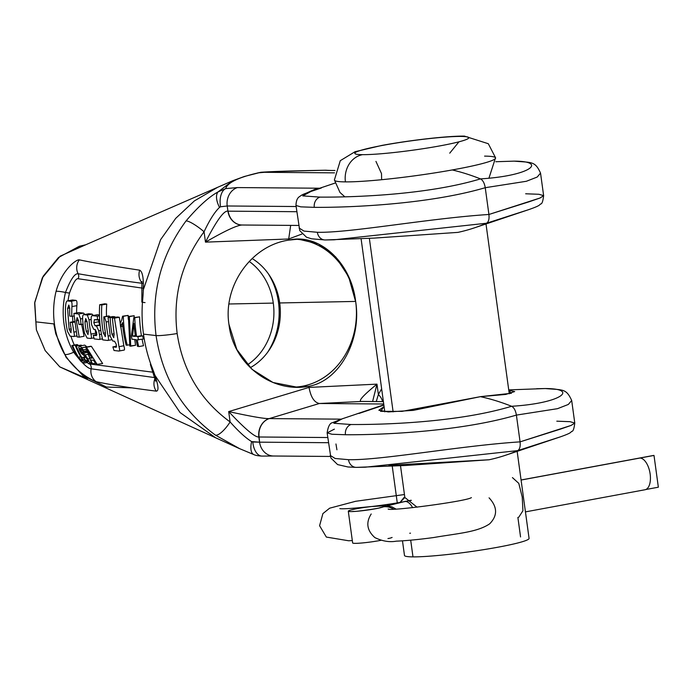 <?xml version="1.0" encoding="UTF-8"?>
<svg xmlns="http://www.w3.org/2000/svg" width="693" height="693" viewBox="0 0 693 693"><rect width="100%" height="100%" fill="white"/><g stroke="black" fill="none" stroke-linecap="round" stroke-linejoin="round"><path stroke-width="1.04" d="M495.807 161.729L514.145 161.14C531.877 162.699 535.013 160.863 540.54 173.111L537.188 177.053L526.351 181.28L485.247 187.699L488.92 214.475C428.75 218.33 349.774 233.073 317.368 232.285A9.139 7.926 90.5 0 0 325.121 239.977A9.139 7.926 90.5 0 1 317.368 232.285L304.002 231.081L299.064 228.014L304.002 231.081L317.368 232.285C349.774 233.073 428.75 218.33 488.92 214.475L540.055 197.999L543.633 195.643L538.929 194.283L525.658 193.78M543.633 195.643L540.54 173.111L537.188 177.053L526.351 181.28L485.247 187.699C427.131 204.764 346.829 207.623 314.293 207.346A9.139 7.9 -89.6 0 1 319.923 197.115L302.754 195.885L310.923 191.476L302.754 195.885L319.923 197.115C351.975 197.34 426.541 195.175 480.44 178.889A621.456 306.471 -100.5 0 0 452.252 169.95A621.456 306.471 -100.5 0 1 480.44 178.889C482.856 180.145 484.459 183.082 485.247 187.699L488.92 214.475L529.157 201.767L540.055 197.999L543.633 195.643C542.948 201.291 541.969 204.063 540.687 203.959C539.059 204.929 541.242 205.258 528.681 209.65L486.512 223.233C488.591 222.011 489.397 219.092 488.92 214.475C489.397 219.092 488.591 222.011 486.512 223.233L528.681 209.65L474.419 227.85A621.456 306.471 -100.5 0 0 486.512 223.233L334.104 239.804L486.512 223.233A621.456 306.471 -100.5 0 1 457.917 232.38A621.456 306.471 -100.5 0 0 474.419 227.85M311.053 191.433L310.932 191.476C301.282 194.872 302.295 194.733 299.593 196.569C297.306 197.912 296.102 200.883 295.98 205.483L300.771 206.852L314.293 207.346A9.139 7.9 -89.6 0 1 319.923 197.115C351.975 197.34 426.541 195.175 480.44 178.889C482.856 180.145 484.459 183.082 485.247 187.699C427.131 204.764 346.829 207.623 314.293 207.346L300.771 206.852L295.98 205.483L299.783 230.665L306.462 237.188L311.486 238.782L325.121 239.977L374.359 238.089L457.917 232.38L374.263 238.097M315.826 189.83L321.422 187.959A21.933 10.698 71.5 0 1 319.724 188.219L335.04 183.082L319.724 188.219L237.361 187.578L225.684 188.6L218.139 191.857C208.983 196.864 198.285 206.557 186.045 220.928C160.897 255.093 150.901 293.304 156.055 335.559C162.457 377.607 182.224 410.784 215.384 435.1L239.839 448.778M513.808 161.148C547.652 161.027 531.514 175.762 480.44 178.889C531.514 175.762 547.652 161.027 513.808 161.148A9.139 7.9 90.4 0 1 514.145 161.14A9.139 7.9 90.4 0 0 513.808 161.148M508.731 389.899L545.296 388.539A9.139 7.9 90.4 0 0 544.958 388.548L536.659 388.712L544.958 388.548C578.802 388.426 562.664 403.161 511.59 406.28A621.456 306.471 -100.5 0 0 480.422 396.665L401.992 411.373L380.596 411.339L384.078 406.548L378.872 410.265L388.323 411.928L413.305 410.369L480.422 396.665L511.382 393.269L508.783 390.289L514.674 391.554L505.751 394.43L480.422 396.665A621.456 306.471 -100.5 0 1 511.59 406.28C457.692 422.574 383.125 424.731 351.074 424.514L333.905 423.276L342.221 418.823M356.618 467.368L365.254 467.203L517.662 450.623L560.958 436.668L517.662 450.623C519.741 449.402 520.547 446.483 520.071 441.865L571.197 425.389L574.774 423.042L570.079 421.682L556.808 421.179M574.774 423.033L571.69 400.511L568.329 404.452L557.501 408.679L516.398 415.098C458.281 432.155 377.98 435.013 345.443 434.736A9.139 7.9 -89.6 0 1 351.074 424.514C383.125 424.731 457.692 422.574 511.59 406.28C514.007 407.536 515.609 410.473 516.398 415.098L557.501 408.679L568.329 404.452L571.69 400.511C566.164 388.253 563.028 390.098 545.296 388.539A9.139 7.9 90.4 0 0 544.958 388.548C578.802 388.426 562.664 403.161 511.59 406.28C514.007 407.536 515.609 410.473 516.398 415.098C458.281 432.155 377.98 435.013 345.443 434.736L331.912 434.242L327.131 432.874L330.933 458.056L337.612 464.587L347.938 466.969L356.271 467.377A9.139 7.926 90.5 0 1 348.518 459.684L335.152 458.48L330.214 455.396L335.152 458.48L348.518 459.684A9.139 7.926 90.5 0 0 356.271 467.377L405.509 465.488L489.067 459.771A621.456 306.471 -100.5 0 0 517.662 450.623C519.741 449.402 520.547 446.483 520.071 441.865L560.308 429.166L571.197 425.389L574.774 423.033C574.099 428.69 573.12 431.462 571.838 431.358C570.209 432.319 572.383 432.657 559.831 437.049M388.938 465.298L489.067 459.771A621.456 306.471 -100.5 0 0 505.569 455.249A621.456 306.471 -100.5 0 0 517.662 450.623L365.254 467.203M348.518 459.684C380.925 460.473 459.901 445.729 520.071 441.865C459.901 445.729 380.925 460.473 348.518 459.684M327.131 432.874L331.912 434.242L345.443 434.736A9.139 7.9 -89.6 0 1 351.074 424.514L333.905 423.276L342.073 418.867L332.683 422.626C329.981 422.938 328.127 426.351 327.131 432.874L334.39 429.14M325.476 239.969L334.104 239.804M242.152 225.008A16.45 14.25 -89.6 0 1 242.108 225.008A16.45 14.25 -89.6 0 1 228.17 211.166L296.829 211.703L227.919 211.166L227.217 205.986L220.573 206.774L227.217 205.986L296.128 206.523L227.217 205.986L227.919 211.166C224.03 210.282 216.545 220.608 205.483 242.143L288.695 238.981L290.679 225.39L288.695 238.981L301.957 234.026L288.695 238.981L288.851 240.107L298.362 239.163L318.286 243.858L335.741 256.982L348.657 276.784L355.734 301.992A74.03 64.111 90.4 0 1 294.36 387.127A74.03 64.111 90.4 0 0 355.734 301.992C361.581 340.202 339.596 380.864 308.879 386.287C271.379 393.494 233.619 363.894 229.097 325.441L228.941 324.298C222.964 286.088 251.1 245.478 288.851 240.107C319.317 232.848 350.918 262.396 355.578 300.849L355.734 301.992C361.581 340.202 339.596 380.864 308.879 386.287L309.026 387.413L376.966 384.139L378.387 394.499L376.256 401.55L378.387 394.499L381.644 388.773L378.387 394.499L376.966 384.139L372.6 401.516L376.966 384.139C362.76 395.755 357.675 401.524 361.711 401.446C357.675 401.524 362.76 395.755 376.966 384.139L309.026 387.413L228.69 411.59C245.097 429.028 255.154 437.491 258.853 436.988L327.772 437.534L259.104 436.997A16.45 14.25 90.4 0 1 269.256 418.589L319.395 403.499L361.711 401.446A16.45 14.224 -87.9 0 1 362.543 401.438A16.45 14.224 -87.9 0 0 361.711 401.446L361.807 401.446A16.45 14.25 -89.6 0 1 362.422 401.438A16.45 14.25 -89.6 0 1 362.465 401.438M242.342 225.008L242.108 225.008A16.45 14.25 -89.6 0 1 228.17 211.166L227.919 211.166A16.45 14.267 -91.2 0 0 242.229 225.008A16.45 14.267 -91.2 0 1 227.919 211.166C224.03 210.282 216.545 220.608 205.483 242.143C225.485 230.561 237.855 224.853 242.567 225C237.855 224.853 225.485 230.561 205.483 242.143L204.063 231.774C181.549 262.197 172.583 296.119 177.165 333.541C182.813 370.781 200.459 400.251 230.111 421.95L228.69 411.59C250.953 416.458 264.423 418.797 269.092 418.598L341.251 419.144L269.256 418.589L319.395 403.499L383.731 404.002L319.395 403.499C314.267 402.512 310.81 397.15 309.026 387.413L308.879 386.287L297.21 387.214L272.981 382.484L252.027 369.334L236.833 349.515L228.941 324.298C222.964 286.088 251.1 245.478 288.851 240.107L288.695 238.981L205.483 242.143L204.063 231.774A16.45 3.179 -142.4 0 0 186.045 220.928C160.897 255.093 150.901 293.304 156.055 335.559C162.457 377.607 182.224 410.784 215.384 435.1L239.267 448.518L253.569 454.478M335.031 170.478L329.911 170.443A16.45 14.25 -89.6 0 1 330.535 170.435L324.887 170.235C286.833 170.972 271.266 171.535 260.854 172.28L334.511 172.852L260.854 172.28C239.293 176.984 227.573 182.424 225.684 188.6L218.139 191.857C208.983 196.864 198.285 206.557 186.045 220.928A16.45 3.179 -142.4 0 1 204.063 231.774C181.549 262.197 172.583 296.119 177.165 333.541A16.45 1.36 172.2 0 1 156.055 335.559L143.503 334.13A134.139 116.164 -89.6 0 1 142.481 301.949C144.326 282.718 143.399 272.132 139.691 270.183C112.101 265.982 91.987 262.543 79.357 259.866C77.148 258.905 62.301 268.858 56.064 291.337A76.784 66.502 90.4 0 0 54.435 323.969A76.784 66.502 90.4 0 0 64.7 354.392C76.698 373.666 93.85 380.873 96.041 381.644C108.766 384.502 128.837 387.673 156.263 391.138C159.676 391.008 157.969 382.328 151.135 365.081A134.139 116.164 -89.6 0 1 143.503 334.13L156.055 335.559A16.45 1.36 172.2 0 0 177.165 333.541C182.813 370.781 200.459 400.251 230.111 421.95C238.565 431.462 245.738 438.011 251.62 441.58L259.563 442.169L328.473 442.706L259.563 442.169A16.45 14.25 90.4 0 0 273.51 456.011A16.45 14.25 90.4 0 0 273.553 456.011M253.881 454.617A16.45 7.173 111.3 0 1 253.846 454.599C255.466 455.405 258.212 455.899 262.084 456.089A16.45 9.165 89.1 0 0 262.326 456.081A16.45 9.165 89.1 0 1 262.084 456.089L273.51 456.011A16.45 14.25 90.4 0 1 259.563 442.169L259.104 436.997A16.45 14.25 90.4 0 1 269.256 418.589L269.092 418.598A16.45 14.224 92.1 0 0 258.853 436.988C255.154 437.491 245.097 429.028 228.69 411.59C250.953 416.458 264.423 418.797 269.092 418.598A16.45 14.224 92.1 0 0 258.853 436.988L259.563 442.169L252.798 442.013A16.45 9.165 89.1 0 0 262.084 456.089A16.45 9.165 89.1 0 1 252.798 442.013L251.62 441.58A16.45 7.173 111.3 0 0 253.846 454.599A16.45 7.173 111.3 0 1 251.62 441.58C245.738 438.011 238.565 431.462 230.111 421.95A16.45 4.998 125.1 0 1 215.384 435.1A16.45 4.998 125.1 0 0 230.111 421.95L228.69 411.59L309.026 387.413C310.81 397.15 314.267 402.512 319.395 403.499L361.807 401.446L383.402 401.619L361.807 401.446A16.45 14.25 -89.6 0 1 362.422 401.438L383.402 401.602M356.912 413.86L383.844 404.816L356.912 413.86A21.933 10.742 71.4 0 0 357.025 413.86A21.933 10.742 71.4 0 1 356.912 413.86M232.796 180.708L244.317 176.49L260.854 172.28C239.293 176.984 227.573 182.424 225.684 188.6A16.45 9.304 -98.3 0 0 220.573 206.774L219.534 207.389C214.761 211.867 209.598 219.993 204.063 231.774C209.598 219.993 214.761 211.867 219.534 207.389A16.45 8.255 -122.4 0 1 218.139 191.857L232.796 180.708L72.921 250.355M36.842 321.959L54.435 323.969A76.784 66.502 90.4 0 0 64.7 354.392C76.698 373.666 93.85 380.873 96.041 381.644C108.766 384.502 128.837 387.673 156.263 391.138C159.676 391.008 157.969 382.328 151.135 365.081A134.139 116.164 -89.6 0 1 143.503 334.13A134.139 116.164 -89.6 0 1 142.481 301.949C144.326 282.718 143.399 272.132 139.691 270.183C112.101 265.982 91.987 262.543 79.357 259.866C77.148 258.905 62.301 268.858 56.064 291.337A76.784 66.502 90.4 0 0 54.435 323.969L36.842 321.959M232.77 180.717L218.139 191.857A16.45 8.255 -122.4 0 0 219.534 207.389L220.573 206.774A16.45 9.304 -98.3 0 1 225.684 188.6L237.361 187.578L319.724 188.219L314.483 189.492L319.724 188.219A21.933 10.698 71.5 0 0 321.422 187.959L310.923 191.476M257.848 172.869L272.314 171.639L325.225 170.227M327.815 170.417L330.535 170.435A16.45 14.25 -89.6 0 0 329.911 170.443L324.887 170.235C286.833 170.972 271.266 171.535 260.854 172.28M324.887 170.235L327.624 170.374A16.45 16.407 -73.6 0 0 324.887 170.235L325.06 170.218M306.592 192.992L314.483 189.492L306.592 192.992M227.217 205.986A16.45 14.25 -89.6 0 1 237.361 187.578A16.45 14.25 -89.6 0 0 227.217 205.986M71.968 372.513L239.267 448.518L253.846 454.599A16.45 7.173 111.3 0 0 254.149 454.703M382.363 401.594A16.45 6.843 -148.9 0 0 378.387 394.499A16.45 6.843 -148.9 0 1 382.363 401.594M358.948 413.47L383.879 405.102M312.812 190.844A21.933 8.524 71.2 0 0 314.483 189.492A21.933 8.524 71.2 0 1 312.812 190.844M336.928 449.809L335.958 443.979M295.781 239.215A74.03 64.111 -89.6 0 1 355.578 300.849A74.03 64.111 -89.6 0 0 295.781 239.215M355.656 301.42L279.703 302.962A61.079 52.902 -89.6 0 1 250.277 367.68A61.079 52.902 -89.6 0 0 279.703 302.962A61.079 52.902 -89.6 0 0 252.122 258.541A61.079 52.902 -89.6 0 1 279.703 302.962L355.656 301.42M268.174 273.544A66.043 57.198 -89.6 0 1 278.465 302.139A66.043 57.198 90.4 0 1 267.559 352.365A66.043 57.198 90.4 0 0 278.465 302.139A66.043 57.198 -89.6 0 0 268.174 273.544M249.211 261.443A59.988 51.949 -89.6 0 1 273.285 303.092A59.988 51.949 -89.6 0 1 247.479 364.787A59.988 51.949 -89.6 0 0 273.285 303.092L228.993 303.993L273.285 303.092A59.988 51.949 -89.6 0 0 249.211 261.443M78.127 278.733L142.403 288.132L78.127 278.733A5.483 5.275 102.4 0 0 78.127 273.735A12.795 12.396 -84.9 0 1 79.357 259.866A12.795 12.396 -84.9 0 0 78.127 273.735C95.149 276.732 116.589 279.937 142.446 283.35C116.589 279.937 95.149 276.732 78.127 273.735C74.74 273.293 70.53 279.53 65.488 292.455A12.795 1.663 -166.4 0 0 56.064 291.337A12.795 1.663 -166.4 0 1 65.488 292.455C70.53 279.53 74.74 273.293 78.127 273.735A5.483 5.275 102.4 0 1 78.127 278.733C76.057 278.17 73.189 282.9 69.525 292.931C73.189 282.9 76.057 278.17 78.127 278.733M74.324 345.062A71.058 61.538 -89.6 0 1 70.937 336.218A71.058 61.538 -89.6 0 0 74.324 345.062M68.035 300.797A71.058 61.538 -89.6 0 1 69.525 292.931A5.483 0.71 13.6 0 1 65.488 292.455A72.774 63.028 -89.6 0 0 73.675 352.217A12.795 3.586 150.1 0 1 64.7 354.392A12.795 3.586 150.1 0 0 73.675 352.217A72.774 63.028 -89.6 0 1 65.488 292.455A5.483 0.71 13.6 0 0 69.525 292.931A71.058 61.538 -89.6 0 0 68.035 300.797M89.804 363.998L89.804 363.998A5.483 5.293 -83.2 0 1 91.147 368.797A12.795 12.344 105.7 0 0 96.041 381.644A12.795 12.344 105.7 0 1 91.147 368.797C87.777 368.598 81.947 363.071 73.675 352.217A5.483 1.533 -29.9 0 1 74.714 351.767A5.483 1.533 -29.9 0 0 73.675 352.217C81.947 363.071 87.777 368.598 91.147 368.797L155.371 377.685L91.147 368.797A5.483 5.293 -83.2 0 0 89.804 363.998L153.092 372.236L89.804 363.998M72.349 300L67.585 300.918C66.571 300.771 65.922 302.373 65.627 305.717C65.922 302.373 66.571 300.771 67.585 300.918L72.618 299.982L67.585 300.918L70.894 301.316C71.847 301.446 72.193 303.196 71.942 306.583L76.862 305.665L71.942 306.583A82.727 71.648 -89.6 0 0 71.864 316.32L69.742 316.077A81.358 70.461 -89.6 0 1 69.724 308.584L68.694 305.102M67.585 300.918L70.894 301.316L75.909 300.39L72.618 299.982L75.909 300.39C76.854 300.519 77.174 302.278 76.862 305.665A77.131 66.797 -89.6 0 0 76.628 312.941A77.131 66.797 -89.6 0 1 76.862 305.665C77.174 302.278 76.854 300.519 75.909 300.39L70.894 301.316C71.847 301.446 72.193 303.196 71.942 306.583A82.727 71.648 -89.6 0 0 71.864 316.32L69.742 316.077A81.358 70.461 -89.6 0 1 69.724 308.584L68.858 305.093L67.602 308.376L69.127 329.236L71.067 332.631M72.912 321.76L72.47 316.207L72.912 321.76M77.244 317.663L78.552 321.05A86.868 75.234 -89.6 0 0 78.898 324.367A86.868 75.234 -89.6 0 1 78.552 321.05L77.244 317.663L76.403 320.824L78.482 320.452L76.403 320.824L79.245 337.162L84.078 336.261L81.696 324.506L84.078 336.261L79.245 337.162L77.105 336.911L73.891 313.453L78.777 314.016L80.544 318.927A88.271 76.447 -89.6 0 0 81.072 324.619L78.898 324.367L83.099 324.246L81.072 324.619A88.271 76.447 -89.6 0 1 80.544 318.927L82.606 318.546L80.544 318.927L78.777 314.016L83.619 313.115L78.777 314.016L73.891 313.453L78.733 312.552L83.619 313.115L84.806 314.466L83.619 313.115L78.733 312.552L73.891 313.453L77.105 336.911L79.245 337.162L76.403 320.824L77.062 317.663M88.548 313.773L92.169 314.146L93.304 315.445L92.169 314.146L88.817 313.756L83.983 314.657C82.917 314.553 82.476 316.06 82.64 319.187C82.476 316.06 82.917 314.553 83.983 314.657L88.817 313.756L83.983 314.657L87.335 315.038L89.042 319.811L91.155 319.534L89.042 319.811A93.763 81.194 -89.6 0 0 90.982 334.061C91.667 337.144 91.502 338.617 90.506 338.479L93.919 337.889M83.983 314.657L87.335 315.038L92.169 314.146L87.335 315.038L89.042 319.811A93.763 81.194 -89.6 0 0 90.982 334.061L95.79 333.168A88.158 76.351 -89.6 0 1 95.088 329.478A88.158 76.351 -89.6 0 0 95.79 333.168L96.076 334.702L95.79 333.168L90.982 334.061C91.667 337.144 91.502 338.617 90.506 338.479L87.153 338.089L84.581 333.368A89.622 77.616 -89.6 0 1 82.64 319.187A89.622 77.616 -89.6 0 0 84.581 333.368L87.153 338.089L90.506 338.479M94.352 319.664L97.548 320.01A99.281 85.975 -89.6 0 1 97.358 316.199L99.471 315.809L97.358 316.199A99.281 85.975 -89.6 0 0 97.548 320.01L99.645 319.62L94.499 319.664L93.815 322.678L98.614 321.795L98.597 319.811L98.614 321.795L99.844 324.896L95.054 325.788L93.815 322.678L95.054 325.788L96.431 325.944L98.778 330.838L100.814 330.457L98.778 330.838A99.281 85.975 -89.6 0 0 99.454 334.58C100.173 337.967 100.043 339.596 99.064 339.466L102.46 338.868M94.499 319.664L93.815 322.678L98.614 321.795L100.087 324.922L95.054 325.788L96.431 325.944L98.778 330.838A99.281 85.975 -89.6 0 0 99.454 334.58C100.173 337.967 100.043 339.596 99.064 339.466L94.17 338.903A95.14 82.389 -89.6 0 1 93.312 335.213L96.518 335.559M96.855 314.821L92.481 315.636L97.358 316.199L92.481 315.636C91.441 315.54 91.008 317.065 91.19 320.201C91.008 317.065 91.441 315.54 92.481 315.636L97.315 314.743L92.481 315.636M99.454 314.986L97.315 314.743L99.454 314.986M107.64 340.454L102.703 339.882C99.905 328.378 98.9 316.658 99.688 304.738L101.81 304.963A102.044 88.375 -89.6 0 0 103.387 333.177L105.414 336.503L103.387 333.177L105.431 332.796L103.387 333.177A102.044 88.375 -89.6 0 1 101.81 304.963L106.739 304.054L99.688 304.738L104.626 303.82L106.739 304.054A96.44 83.524 -89.6 0 0 106.479 316.363A96.44 83.524 -89.6 0 1 106.739 304.054L104.626 303.82L99.688 304.738C98.9 316.658 99.905 328.378 102.703 339.882L107.64 340.454C108.602 340.592 108.758 339.128 108.117 336.062A104.799 90.757 -89.6 0 1 106.176 321.994L104.4 316.935L103.777 316.857L108.602 315.965L103.777 316.857A103.43 89.57 -89.6 0 0 105.535 333.42A103.43 89.57 -89.6 0 1 103.777 316.857L104.4 316.935L106.176 321.994L108.29 321.604L106.176 321.994A104.799 90.757 -89.6 0 0 108.117 336.062C108.758 339.128 108.602 340.592 107.64 340.454L111.382 339.804M109.225 316.043L110.256 317.039L109.225 316.043L104.4 316.935L109.225 316.043M113.661 337.604L114.128 334.476L113.661 337.604L111.963 334.191L114.007 333.809L111.963 334.191A107.571 93.157 -89.6 0 1 110.187 317.697L115.003 316.805A101.966 88.306 -89.6 0 0 115.029 317.403A101.966 88.306 -89.6 0 1 115.003 316.805L112.881 316.554L108.056 317.446L110.282 336.4L108.056 317.446L110.187 317.697L108.056 317.446L112.881 316.554L115.003 316.805L110.187 317.697A107.571 93.157 -89.6 0 0 111.963 334.191L113.851 337.595M118.858 351.056L113.998 350.485L112.872 346.881L116.641 346.179L112.872 346.881L113.998 350.485L118.858 351.056C119.837 351.204 119.872 349.748 118.971 346.673L123.83 345.772L118.971 346.673L114.466 318.148L119.291 317.255L123.83 345.772C124.757 348.848 124.731 350.303 123.761 350.147C124.731 350.303 124.757 348.848 123.83 345.772L119.291 317.255L117.143 317.013L112.327 317.905L114.128 334.476L112.327 317.905L114.466 318.148L112.327 317.905L117.143 317.013L119.291 317.255L114.466 318.148L118.971 346.673C119.872 349.748 119.837 351.204 118.858 351.056L124.22 350.052M86.824 362.595L83.558 363.141L81.029 361.477L77.833 357.354A78.586 68.061 -89.6 0 1 71.864 345.521L77.659 344.69A73.51 63.661 -89.6 0 0 78.006 345.486A73.51 63.661 -89.6 0 1 77.659 344.69L72.652 345.616A79.115 68.512 -89.6 0 0 78.465 357.241L80.717 356.826L78.465 357.241L82.164 361.088L82.467 360.143L80.882 357.12A80.96 70.114 -89.6 0 1 75.468 345.954L81.246 345.123L76.256 346.05A81.479 70.565 -89.6 0 0 81.852 357.571L85.603 356.869L81.852 357.571L84 361.694L83.558 363.141L81.029 361.477L77.833 357.354A78.586 68.061 -89.6 0 1 71.864 345.521L76.871 344.594L72.652 345.616A79.115 68.512 -89.6 0 0 78.465 357.241L82.354 361.088M82.164 361.088L82.467 360.143L80.882 357.12A80.96 70.114 -89.6 0 1 75.468 345.954L81.246 345.123A75.883 65.714 -89.6 0 0 81.471 345.66A75.883 65.714 -89.6 0 1 81.246 345.123L76.256 346.05A81.479 70.565 -89.6 0 0 81.852 357.571L84 361.694L83.558 363.141M84.719 345.114L86.989 346.95L81.861 347.704L83.264 349.939L86.27 349.385L83.264 349.939L83.403 351.498L80.553 348.189L79.929 348.735L81.679 352.304L85.066 354.92L87.864 358.913L89.605 362.708L88.999 363.929L85.776 361.521L84.018 359.26L83.714 357.753L85.941 360.663L87.803 361.945L88.115 361.166L85.767 357.034L81.427 353.43L79.574 350.389L78.733 347.132L79.756 346.032L81.861 347.704L83.264 349.939L83.403 351.498L80.553 348.189L79.929 348.735L80.379 350.485L85.066 354.92L87.864 358.913L89.605 362.708L88.999 363.929L85.776 361.521L84.018 359.26L83.714 357.753L85.941 360.663L87.803 361.945L88.115 361.166L85.767 357.034L81.427 353.43L79.574 350.389L78.733 347.132L79.756 346.032L81.861 347.704L86.85 346.777L84.719 345.114L79.756 346.032M86.382 350.953L86.833 351.394L81.679 352.304L86.79 351.36L86.382 350.953M90.688 346.266L85.724 347.184L86.434 347.271L97.237 364.544L86.434 347.271L91.389 346.353L102.642 363.548L91.389 346.353L90.688 346.266L85.724 347.184L91.771 363.799L92.533 363.903L90.688 359.979L93.512 360.343L96.474 364.44L102.642 363.548L96.474 364.44L93.512 360.343L90.688 359.979L92.533 363.903L95.643 363.331L91.771 363.799L85.724 347.184L90.688 346.266M128.144 315.402L122.566 316.216L121.699 320.027L122.566 316.216L128.144 315.402L123.311 316.303A116.112 100.563 -89.6 0 0 127.269 345.296A116.112 100.563 -89.6 0 1 123.311 316.303L128.144 315.402A110.516 95.712 -89.6 0 0 128.283 319.282A110.516 95.712 -89.6 0 1 128.144 315.402M134.182 315.722L128.43 316.51L129.799 346.058L135.559 345.27L130.726 346.162L129.348 316.614L128.43 316.51L129.799 346.058L130.726 346.162L129.348 316.614L128.43 316.51L134.182 315.722L134.07 317.585L134.182 315.722L129.348 316.614L134.182 315.722M134.737 339.518L135.559 345.27L134.737 339.518M143.295 339.059A118.737 102.833 -89.6 0 1 142.715 335.836L137.916 336.72A124.333 107.675 -89.6 0 0 138.496 339.951A124.333 107.675 -89.6 0 1 137.916 336.72L142.715 335.836A118.737 102.833 -89.6 0 0 143.295 339.059L137.223 339.804A123.519 106.965 90.4 0 0 138.713 346.613L143.538 345.72L138.713 346.613A123.519 106.965 90.4 0 1 137.223 339.804L143.295 339.059M142.1 339.284A117.914 102.122 90.4 0 0 143.538 345.72A117.914 102.122 90.4 0 1 142.1 339.284M139.588 316.848L133.818 317.628L131.401 335.975A120.14 104.045 90.4 0 0 131.982 339.206L136.071 339.674A122.774 106.324 90.4 0 0 137.56 346.483A122.774 106.324 90.4 0 1 136.071 339.674L131.982 339.206A120.14 104.045 90.4 0 1 131.401 335.975L133.818 317.628L134.763 317.74A123.519 106.965 90.4 0 0 136.642 336.581L141.441 335.689L136.642 336.581A123.519 106.965 90.4 0 1 134.763 317.74L139.588 316.848A117.914 102.122 90.4 0 0 141.441 335.689A117.914 102.122 90.4 0 1 139.588 316.848L134.763 317.74L139.588 316.848M150.407 364.596A12.795 2.529 -20 0 1 150.65 363.747A12.795 2.529 -20 0 0 150.407 364.596A12.795 2.529 -20 0 0 151.135 365.081A12.795 2.529 -20 0 1 150.407 364.596L155.622 381.185M145.054 302.607A12.795 0.476 4.2 0 1 141.831 302.053A12.795 0.476 4.2 0 1 142.481 301.949A12.795 0.476 4.2 0 0 141.831 302.053A12.795 0.476 4.2 0 0 145.054 302.607M155.015 378.439A12.795 12.214 98.9 0 0 156.263 391.138A12.795 12.214 98.9 0 1 155.015 378.439M142.178 283.056A12.795 12.231 -83.5 0 1 139.691 270.183A12.795 12.231 -83.5 0 0 142.178 283.056M68.858 305.093L67.602 308.376L69.742 307.987L67.602 308.376L69.127 329.236L71.171 328.863L69.127 329.236L70.885 332.64L71.292 329.521A81.358 70.461 -89.6 0 1 70.21 322.262L74.333 321.5L70.21 322.262L72.349 322.505L70.21 322.262A81.358 70.461 -89.6 0 0 71.292 329.521L70.885 332.64M73.475 336.512L70.14 336.122L67.516 331.523L70.14 336.122L73.475 336.512C74.463 336.659 74.601 335.195 73.891 332.12L75.883 331.748L73.891 332.12L72.349 322.505L74.394 322.124L72.349 322.505L73.891 332.12C74.601 335.195 74.463 336.659 73.475 336.512L76.854 335.932M67.516 331.523A78.595 68.07 -89.6 0 1 65.627 305.717A78.595 68.07 -89.6 0 0 67.516 331.523M73.96 315.939L71.864 316.32L73.96 315.939M85.793 318.633L84.953 321.821L87.049 321.431L84.953 321.821A91 78.803 -89.6 0 0 86.253 331.271L87.985 334.606L88.401 331.445A92.394 80.016 -89.6 0 1 87.119 322.106L85.793 318.633L84.953 321.821A91 78.803 -89.6 0 0 86.253 331.271L88.297 330.89L86.253 331.271L87.985 334.606L88.401 331.445A92.394 80.016 -89.6 0 1 87.119 322.106L85.603 318.633M100.121 325.26L96.431 325.944L100.121 325.26M101.464 334.208L99.454 334.58L101.464 334.208M99.064 339.466L94.17 338.903A95.14 82.389 -89.6 0 1 93.312 335.213L96.925 334.546L93.312 335.213L96.379 335.568L96.699 332.666L95.262 329.504L93.72 329.322L91.623 324.913A95.14 82.389 -89.6 0 1 91.19 320.201A95.14 82.389 -89.6 0 0 91.623 324.913L93.72 329.322L95.262 329.504L96.699 332.666L96.379 335.568M105.085 336.564L105.535 333.42L105.267 336.555M110.144 335.681L108.117 336.062L110.144 335.681M116.147 347.262L116.285 344.36L116.147 347.262L112.872 346.881L116.294 347.262M116.285 344.36L114.544 341.251L112.786 341.043L110.282 336.4L112.786 341.043L114.544 341.251L116.285 344.36M85.655 361.382L84 361.694L85.655 361.382M86.686 350.892L83.403 351.498L86.686 350.892M81.246 348.492L79.929 348.735L81.246 348.492M82.571 350.078L80.379 350.485L82.571 350.078M87.162 352.486L82.978 353.257L87.162 352.486M87.786 354.418L85.066 354.92L87.786 354.418M89.38 358.636L87.864 358.913L89.38 358.636M91.078 362.43L89.605 362.708L91.078 362.43M91.615 363.504L88.999 363.929M86.019 357.328L83.714 357.753L86.019 357.328M87.829 360.317L85.941 360.663L87.829 360.317M87.803 361.945L88.115 361.166M91.667 357.597L89.839 357.934L87.309 350.32L92.074 358.22L87.309 350.32L89.839 357.934L92.074 358.22L89.839 357.934L91.667 357.597M129.608 344.863L126.117 345.166A115.367 99.913 -89.6 0 1 122.479 322.669L120.556 326.715A113.877 98.623 -89.6 0 1 120.236 323.259L121.699 320.027L120.236 323.259A113.877 98.623 -89.6 0 0 120.556 326.715L122.8 326.299L120.556 326.715L122.479 322.669A115.367 99.913 -89.6 0 0 126.117 345.166L129.608 344.863M122.652 324.818L121.587 325.017L122.652 324.818M135.343 335.585L132.536 336.105L133.914 323.388A122.774 106.324 -89.6 0 0 135.49 336.443A122.774 106.324 -89.6 0 1 133.914 323.388L132.536 336.105L135.49 336.443L132.536 336.105L135.343 335.585M529.071 538.383A62.881 5.189 172.2 0 1 483.411 549.696A62.881 5.189 172.2 0 1 412.985 556.877A62.881 5.189 172.2 0 1 404.478 555.448A62.881 5.189 172.2 0 0 412.985 556.877L410.698 540.168L412.985 556.877A62.881 5.189 172.2 0 0 483.393 549.705A62.881 5.189 172.2 0 0 529.071 538.383L517.151 451.36M369.352 238.305L393.122 411.85L369.352 238.305M400.502 465.705L404.851 497.496L417.065 507.181L404.851 497.496L400.052 502.416L403.932 497.574L404.851 497.496L400.502 465.705M517.879 517.376L520.556 536.954M345.426 181.887A81.341 6.713 -7.8 0 0 455.673 169.326A81.341 6.713 -7.8 0 0 484.58 156.124A81.341 6.713 -7.8 0 1 495.59 157.969A81.341 6.713 -7.8 0 1 436.512 172.609A81.341 6.713 -7.8 0 1 345.426 181.887A23.761 20.582 90.4 0 1 362.543 154.66A57.58 4.756 -7.8 0 0 440.575 145.764A57.58 4.756 -7.8 0 0 461.044 136.426A57.58 4.756 -7.8 0 0 383.004 145.322A57.58 4.756 -7.8 0 0 362.543 154.66A57.58 4.756 -7.8 0 0 440.575 145.764A57.58 4.756 -7.8 0 0 461.044 136.426A57.58 4.756 -7.8 0 0 383.004 145.322A57.58 4.756 -7.8 0 0 362.543 154.66A23.761 20.582 90.4 0 0 345.426 181.887A81.341 6.713 -7.8 0 1 334.416 180.041M488.937 178.188L495.556 157.744L488.305 143.72L464.44 136.123A23.761 20.582 -89.6 0 0 461.044 136.426A23.761 20.582 -89.6 0 1 464.44 136.123A23.761 20.582 -89.6 0 1 464.605 136.123M518.78 517.212L522.929 510.75L522.236 497.098L518.78 483.359L512.422 477.581M645.018 489.743A16.086 7.935 -100.5 0 0 650.034 473.25A16.086 7.935 -100.5 0 0 639.925 458.047L521.075 480.05L654.001 455.44L658.35 487.196L645.755 489.535L658.35 487.196L654.001 455.44A16.086 7.935 79.5 0 0 653.23 455.509A16.086 7.935 79.5 0 1 654.001 455.44L639.925 458.047A16.086 7.935 -100.5 0 1 650.034 473.232A16.086 7.935 -100.5 0 1 645.036 489.743L525.441 511.884M411.321 500.372L405.396 501.472A48.311 3.985 -7.8 0 0 383.61 506.782A18.183 1.499 172.2 0 1 361.581 510.81A18.183 1.499 172.2 0 1 348.839 510.715A18.183 1.499 172.2 0 1 370.391 506.678A48.311 3.985 -7.8 0 0 405.396 501.472A48.311 3.985 -7.8 0 0 383.61 506.782A18.183 1.499 172.2 0 1 363.86 510.542A18.183 1.499 172.2 0 1 348.293 511.174A18.183 1.499 172.2 0 1 370.391 506.678A48.311 3.985 -7.8 0 0 405.396 501.472L411.321 500.372M409.745 533.238A16.086 7.935 -100.5 0 0 410.499 533.168M412.595 507.666A16.086 7.935 -100.5 0 0 405.396 501.472A16.086 7.935 -100.5 0 1 412.595 507.666M387.959 538.539A16.086 15.333 -113 0 0 392.056 537.473A16.086 15.333 -113 0 0 392.099 537.456A16.086 15.333 -113 0 1 392.056 537.473L392.099 537.456M393.451 509.069A16.086 15.333 -113 0 0 383.61 506.782A16.086 15.333 -113 0 1 393.451 509.069M380.899 540.323A18.183 1.499 172.2 0 1 362.361 542.948A18.183 1.499 172.2 0 1 352.642 542.94A18.183 1.499 172.2 0 0 362.378 542.94A18.183 1.499 172.2 0 0 380.899 540.323M339.847 508.636C342.498 509.121 352.78 508.437 370.712 506.583A16.086 3.812 83.4 0 0 370.391 506.678A16.086 3.812 83.4 0 1 370.712 506.583L385.932 505.682M404.643 501.533A16.086 7.935 79.5 0 0 404.617 501.541A16.086 7.935 79.5 0 1 404.643 501.533A16.086 7.935 79.5 0 1 405.396 501.472A16.086 7.935 79.5 0 0 404.643 501.533L411.174 500.259M516.398 415.098L520.071 441.865L516.398 415.098M80.553 348.189L79.929 348.735M383.853 404.859L342.073 418.867M505.569 455.249L559.831 437.04M242.117 225.008L298.718 225.45M273.51 456.011L330.414 456.453M383.324 401.022L382.986 401.602M84.702 378.291L59.841 366.918L45.184 350.589L36.391 329.868L34.754 302.287L43.174 276.221L58.533 257.484L79.271 246.284L85.741 244.768L60.204 256.141L42.325 277.815L34.65 303.179L36.374 329.833L45.158 350.554L59.806 366.892L87.318 378.716M154.574 374.809L180.059 412.534L215.731 437.829M143.156 290.254L160.603 239.665L175.71 218.356L194.361 200.927L217.645 187.309M132.233 387.881L106.505 387.058L82.987 375.684L66.112 357.371L55.787 333.844L53.803 323.9M141.926 281.488L141.831 302.053M361.079 238.661L384.806 411.841M392.229 466.051L397.28 502.893M402.477 540.826L404.478 555.448M486.001 223.969L509.26 393.771M464.44 136.123C448.293 135.863 411.183 140.012 381.895 145.417L355.067 151.706L340.298 160.672L334.407 179.937L339.968 192.446L344.819 196.812M381.618 178.976L381.505 173.588L375.952 161.408M458.948 141.831L449.74 153.162M388.158 509.009C389.501 511.451 466.909 501.247 471.405 497.609L471.361 497.626M404.677 501.533L379.859 507.709M371.205 513.981C365.731 522.617 366.944 530.483 374.844 537.577C382.311 541.207 389.457 542.402 396.275 541.164C406.505 540.722 418.953 539.509 433.61 537.543C457.926 533.35 477.252 532.259 489.665 523.821C497.721 515.609 497.522 506.947 489.067 497.834M395.868 508.983L392.013 506.904L386.599 505.725M353.82 511.503L352.867 511.382C355.197 512.023 382.865 507.761 379.981 507.666L379.262 507.96M348.293 511.174L352.642 542.94M404.443 494.533L355.622 501.29L329.634 508.194L322.895 513.6L319.586 525.701L326.342 537.066L348.631 540.765L352.321 540.566M653.248 455.5L521.067 479.98M411.244 500.311L404.695 501.524"/></g></svg>
